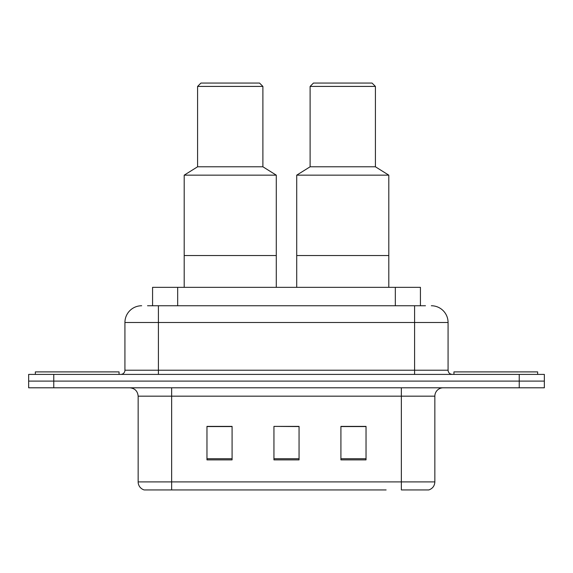 <?xml version="1.0" encoding="UTF-8"?>
<svg xmlns="http://www.w3.org/2000/svg" width="573" height="573" viewBox="0 0 573 573"><rect width="100%" height="100%" fill="white"/><g stroke="black" fill="none" stroke-linecap="round" stroke-linejoin="round"><path stroke-width="0.86" d="M147.533 305.753L158.413 305.753L147.533 305.753L152.568 305.753L152.568 287.338L420.432 287.338L420.432 305.753M141.667 305.753A16.746 16.746 0 0 0 124.928 322.499L124.928 370.215A4.183 4.183 0 0 1 120.738 374.405M431.333 305.753A16.746 16.746 0 0 1 448.072 322.499L158.413 322.499L158.413 305.753L425.467 305.753M448.072 322.499L448.072 370.215C448.322 372.758 449.719 374.155 452.262 374.405M53.762 374.405L28.65 374.405L28.65 381.102L53.762 381.102L28.65 381.102L28.65 387.799L53.762 387.799L53.762 381.102L519.238 381.102L53.762 381.102L53.762 374.405L519.238 374.405L519.238 381.102L544.35 381.102L519.238 381.102L519.238 387.799L53.762 387.799M519.238 387.799L544.35 387.799L544.35 374.405L519.238 374.405M186.877 489.936L144.597 489.936M434.85 481.9C434.613 485.911 432.608 488.59 428.819 489.936L401.358 489.936L401.358 481.9L434.85 481.9L434.85 396.172A8.373 8.373 0 0 1 443.223 387.799M144.181 489.936A8.373 8.373 0 0 1 138.15 481.9L138.15 396.172C137.656 391.087 134.863 388.293 129.777 387.799M366.032 459.875L366.032 426.391L340.914 426.391L340.914 459.875L366.032 459.875M232.086 459.875L232.086 426.391L206.968 426.391L206.968 459.875L232.086 459.875M299.056 459.875L299.056 426.391L273.944 426.391L273.944 459.875L299.056 459.875M386.123 489.936L171.642 489.936L171.642 481.9L401.358 481.9L401.358 396.172L138.15 396.172M273.944 426.391L299.056 426.563L273.944 426.391M232.086 426.563L206.968 426.563M366.032 426.563L340.914 426.563M119.062 374.405L119.062 371.891L35.347 371.891L35.347 374.405M276.286 287.338L276.286 175.159L184.198 175.159L184.198 255.522L276.286 255.522L184.198 255.522L184.198 287.338M276.286 175.159L262.892 166.786L197.592 166.786L184.198 175.159M262.892 166.786L262.892 86.416L197.592 86.416L197.592 166.786M262.892 86.416L259.54 83.064L200.944 83.064L197.592 86.416M537.653 374.405L537.653 371.891L453.938 371.891L453.938 374.405M388.802 287.338L388.802 175.159L296.714 175.159L296.714 255.522L388.802 255.522L296.714 255.522L296.714 287.338M388.802 175.159L375.408 166.786L310.108 166.786L296.714 175.159M375.408 166.786L375.408 86.416L310.108 86.416L310.108 166.786M375.408 86.416L372.056 83.064L313.46 83.064L310.108 86.416M177.68 305.753L177.68 287.338M395.32 305.753L395.32 287.338M158.413 374.405L158.413 322.499L124.928 322.499M124.928 370.215L448.072 370.215M414.587 305.753L414.587 374.405M401.358 387.799L401.358 396.172L434.85 396.172M138.15 481.9L171.642 481.9L171.642 387.799M299.056 458.715L273.944 458.715M232.086 458.715L206.968 458.715M366.032 458.715L340.914 458.715"/></g></svg>
